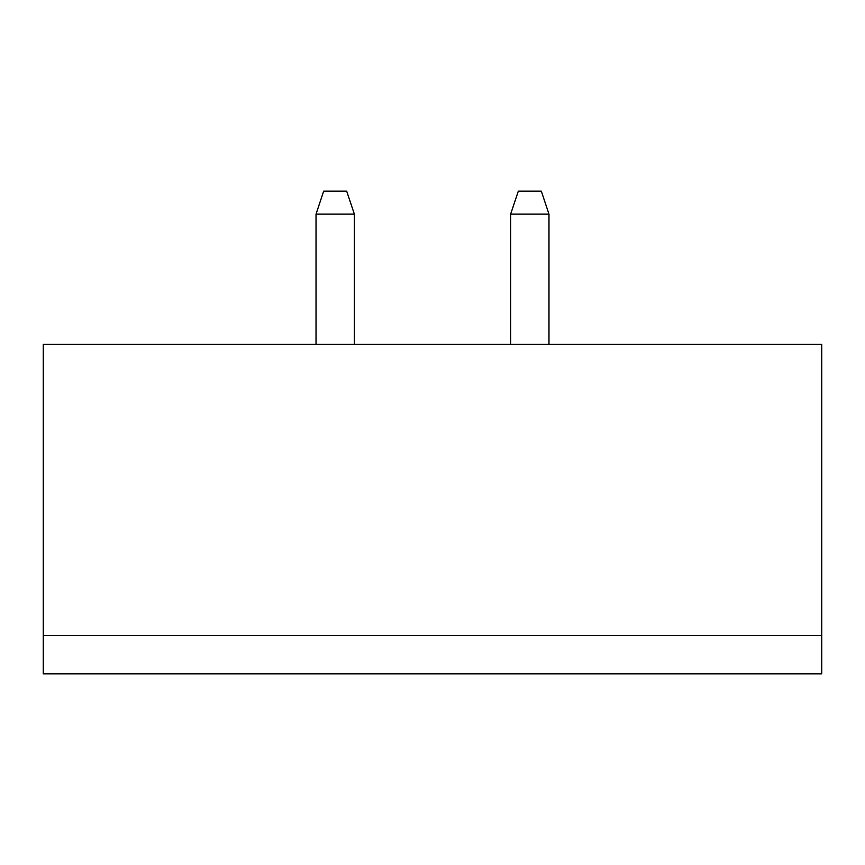 <?xml version="1.0" encoding="UTF-8"?>
<svg xmlns="http://www.w3.org/2000/svg" width="865" height="865" viewBox="0 0 865 865"><rect width="100%" height="100%" fill="white"/><g stroke="black" fill="none" stroke-linecap="round" stroke-linejoin="round"><path stroke-width="1.3" d="M43.25 635.559L821.75 635.559L821.75 344.378L43.25 344.378L43.25 673.867L821.75 673.867L821.75 635.559M316.028 344.378L316.028 214.12L354.347 214.12L354.347 344.378M510.653 344.378L510.653 214.12L548.972 214.12L548.972 344.378M354.347 214.12L346.681 191.133L323.694 191.133L316.028 214.12M548.972 214.12L541.306 191.133L518.319 191.133L510.653 214.12"/></g></svg>
